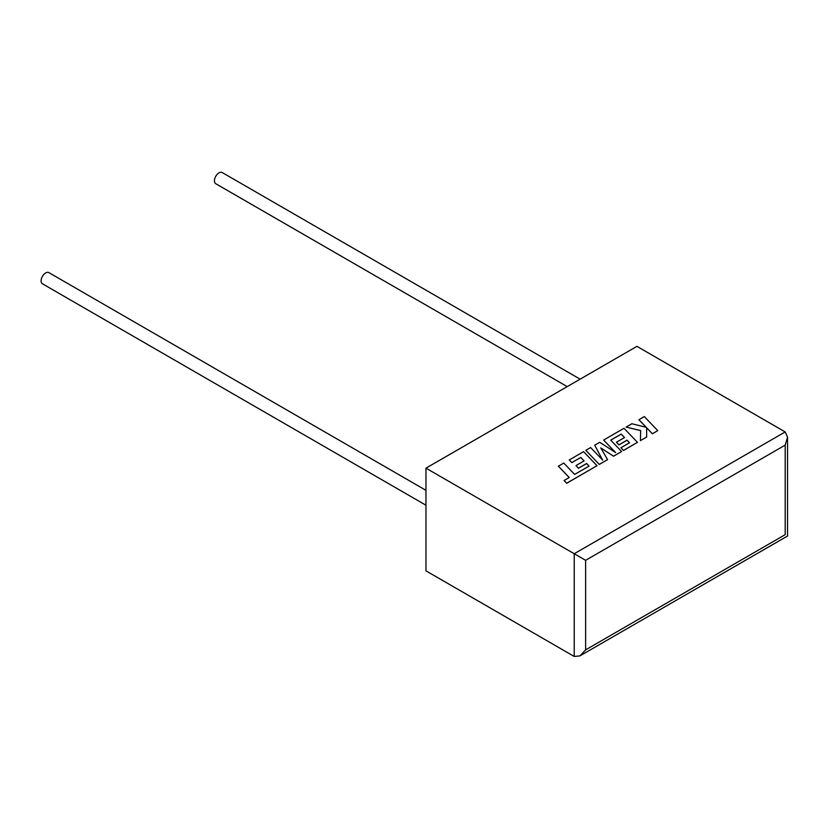 <?xml version="1.0" encoding="UTF-8"?>
<svg xmlns="http://www.w3.org/2000/svg" width="829" height="829" viewBox="0 0 829 829"><rect width="100%" height="100%" fill="white"/><g stroke="black" fill="none" stroke-linecap="round" stroke-linejoin="round"><path stroke-width="1.24" d="M425.971 490.333L48.89 272.627A6.456 3.72 120 0 0 45.668 272.938A6.456 3.72 120 0 0 41.45 278.627A6.456 3.72 120 0 0 42.434 283.798L425.971 505.224M567.202 386.615L215.778 183.727A6.456 3.72 -60 0 1 214.784 178.556A6.456 3.72 -60 0 1 219.001 172.867A6.456 3.72 -60 0 1 222.224 172.546L580.103 379.164M425.971 468.157L425.971 570.86L574.217 656.454L579.927 655.884L585.626 649.863L785.187 534.653C788.265 536.425 788.265 536.425 785.187 534.653L785.187 445.111L787.55 437.163L785.187 431.94L636.941 346.356L425.971 468.157L574.217 553.741L785.187 431.94M785.187 445.111L585.626 560.321L574.217 553.741L574.217 656.454M638.921 419.681L646.247 427.308L631.864 423.754L626.113 427.08L640.63 430.552L640.444 440.634L646.661 437.038L646.63 427.743L652.382 433.733L657.77 430.624L644.299 416.572L638.921 419.743L646.164 427.287M657.77 430.624L652.382 433.795L646.63 427.816M626.113 427.08L640.62 430.614M640.444 440.634L646.661 437.038M621.18 434.075L624.548 437.557L616.434 442.24L618.931 444.831L627.045 440.147L629.532 442.769L620.921 447.743L623.501 450.416L637.46 442.344L623.999 428.292L603.636 440.054L615.626 452.561L599.74 442.303L594.704 445.204L602.683 460.126L590.631 447.556L585.834 450.334L599.294 464.447L607.584 459.66L600.787 447.929L613.564 456.219L621.615 451.504L610.704 440.126L621.18 434.075L624.506 437.577M599.294 464.385L607.584 459.598M600.849 448.033L613.564 456.219M613.564 456.147L621.615 451.504M610.745 440.168L621.18 434.137M616.434 442.24L618.931 444.904L627.045 440.22L629.491 442.8M620.921 447.743L623.501 450.479L637.46 442.344M603.636 440.054L615.46 452.447M594.704 445.204L602.61 460.043M585.834 450.334L599.294 464.447M558.383 466.178L569.254 477.514L564.072 480.509L566.673 483.214L597.025 465.701L583.554 451.65L569.274 459.96L571.844 462.623L580.746 457.484L584.062 460.924L575.989 465.587L578.487 468.178L586.6 463.494L589.098 466.116L574.632 474.406L563.761 463.069L558.383 466.178L569.212 477.545M564.072 480.509L566.673 483.286L597.025 465.701M569.274 459.888L571.844 462.623M571.844 462.561L580.746 457.484M580.746 457.421L584.103 460.903M575.989 465.587L578.487 468.25L586.6 463.566L589.056 466.147M585.626 560.321L585.626 649.863M787.55 437.163L787.55 536.011L579.927 655.884"/></g></svg>
